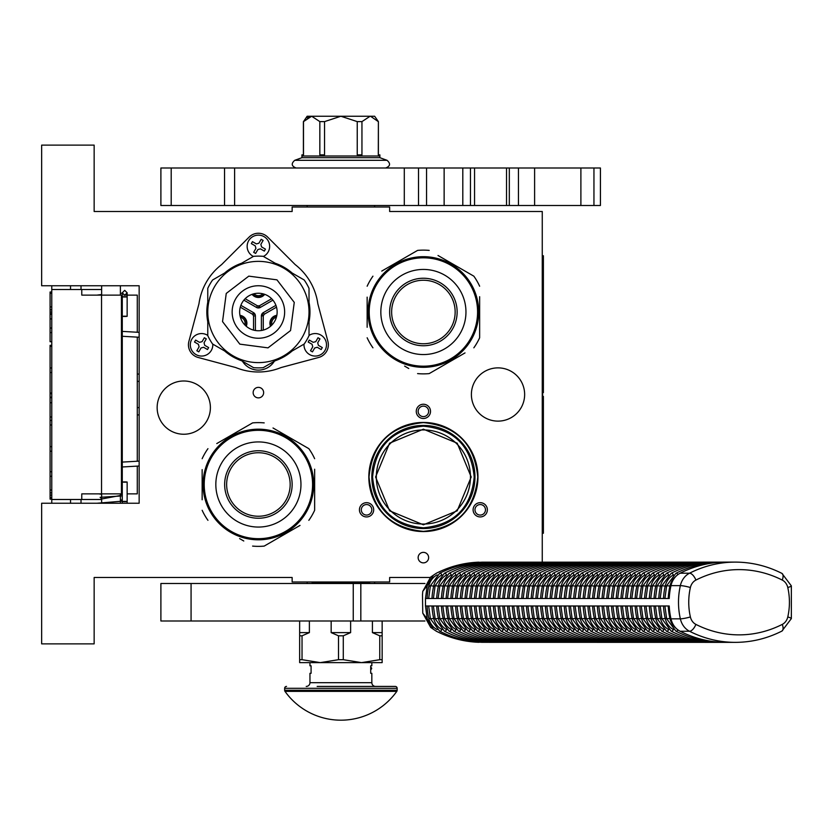 <?xml version="1.0" encoding="UTF-8"?>
<svg xmlns="http://www.w3.org/2000/svg" width="833" height="833" viewBox="0 0 833 833"><rect width="100%" height="100%" fill="white"/><g stroke="black" fill="none" stroke-linecap="round" stroke-linejoin="round"><path stroke-width="1.25" d="M258.397 387.366A5.248 5.248 0 0 0 253.149 392.624A5.248 5.248 0 0 0 258.397 397.872A5.248 5.248 0 0 0 263.644 392.624A5.248 5.248 0 0 0 258.397 387.366M423.393 552.362A5.248 5.248 0 0 0 418.145 557.621A5.248 5.248 0 0 0 423.393 562.869A5.248 5.248 0 0 0 428.641 557.621A5.248 5.248 0 0 0 423.393 552.362M370.123 515.981A7.122 7.122 0 0 0 372.736 506.245A7.122 7.122 0 0 0 363.001 503.632A7.122 7.122 0 0 0 360.387 513.367A7.122 7.122 0 0 0 370.123 515.981M483.786 503.632A7.122 7.122 0 0 0 474.06 506.245A7.122 7.122 0 0 0 476.663 515.981A7.122 7.122 0 0 0 486.399 513.367A7.122 7.122 0 0 0 483.786 503.632M416.271 411.367A7.122 7.122 0 0 0 423.393 418.499A7.122 7.122 0 0 0 430.515 411.367A7.122 7.122 0 0 0 423.393 404.244A7.122 7.122 0 0 0 416.271 411.367M157.145 407.618A26.625 26.625 0 0 0 183.77 434.243A26.625 26.625 0 0 0 210.395 407.618A26.625 26.625 0 0 0 183.77 380.993A26.625 26.625 0 0 0 157.145 407.618M471.395 394.498A26.625 26.625 0 0 0 498.019 421.123A26.625 26.625 0 0 0 524.644 394.498A26.625 26.625 0 0 0 498.019 367.874A26.625 26.625 0 0 0 471.395 394.498M368.832 476.997A54.562 54.562 0 0 1 423.393 422.435A54.562 54.562 0 0 1 477.955 476.997A54.562 54.562 0 0 1 423.393 531.558A54.562 54.562 0 0 1 368.832 476.997M542.262 562.108L542.262 211.499L389.646 211.499L389.646 207.001L292.144 207.001L292.144 211.499L94.15 211.499L94.15 145.119L41.65 145.119L41.65 285.75L139.153 285.75L139.153 503.247L41.65 503.247L41.65 643.867L94.15 643.867L94.15 577.488L292.144 577.488L292.144 581.996L389.646 581.996L389.646 577.488L429.995 577.488M363.938 505.256A5.248 5.248 0 0 1 371.112 507.182A5.248 5.248 0 0 1 369.186 514.357A5.248 5.248 0 0 1 362.011 512.43A5.248 5.248 0 0 1 363.938 505.256M477.601 514.357A5.248 5.248 0 0 1 475.674 507.182A5.248 5.248 0 0 1 482.848 505.256A5.248 5.248 0 0 1 484.775 512.43A5.248 5.248 0 0 1 477.601 514.357M428.641 411.367A5.248 5.248 0 0 1 423.393 416.615A5.248 5.248 0 0 1 418.145 411.367A5.248 5.248 0 0 1 423.393 406.119A5.248 5.248 0 0 1 428.641 411.367M371.081 207.001L344.164 207.001M474.956 476.997A51.563 51.563 0 0 0 423.393 425.434A51.563 51.563 0 0 0 371.83 476.997A51.563 51.563 0 0 0 423.393 528.559A51.563 51.563 0 0 0 474.956 476.997L474.956 476.507M433.91 527.476L423.393 528.559L414.22 527.737M413.814 527.653L411.846 527.247M423.424 528.559L433.202 527.612M372.58 476.997C375.589 446.134 392.53 429.193 423.393 426.184C454.256 429.193 471.197 446.134 474.206 476.997C471.197 507.859 454.256 524.79 423.393 527.81C392.53 524.79 375.589 507.859 372.58 476.997M376.329 476.997A47.065 47.065 0 0 0 423.393 524.051A47.065 47.065 0 0 0 470.458 476.997A47.065 47.065 180 0 0 423.393 429.932A47.065 47.065 180 0 0 376.329 476.997M471.207 476.997L457.202 443.187L423.393 429.182L389.584 443.187L375.579 476.997L389.584 510.806L423.393 524.8L457.202 510.806L471.207 476.997M412.876 426.517L423.393 425.434M423.393 531.371C390.365 528.143 372.247 510.015 369.019 476.997C372.247 443.968 390.365 425.84 423.393 422.623C456.422 425.84 474.539 443.968 477.767 476.997C474.539 510.015 456.422 528.143 423.393 531.371M101.647 503.247L101.647 493.865M101.647 295.121L101.647 285.75M120.4 503.247L120.4 493.865M120.4 295.121L120.4 285.75M139.153 414.647A7.497 7.497 0 0 1 137.278 415.084M139.153 374.34A7.497 7.497 0 0 0 137.278 373.913M137.278 466.116L137.278 493.865L127.147 493.865M122.274 493.865L81.769 493.865L81.769 499.498L51.771 499.498L51.771 503.247L51.771 499.123L50.084 499.123L50.084 345.331L51.771 345.331L51.771 341.717L50.084 341.717L50.084 292.008L51.771 292.008L51.771 285.75L51.771 499.498M137.278 461.232L137.278 337.136M137.278 332.252L137.278 295.121L123.992 295.121M81.02 289.499L81.02 285.75M81.02 503.247L81.02 499.498M101.647 289.499L51.771 289.499M101.647 499.498L81.769 499.498M81.769 289.499L81.769 295.121L101.532 295.121L101.532 493.865M121.441 493.865L121.441 295.121L101.532 295.121M51.771 314.343L50.084 314.343M51.771 293.247L50.084 293.247M51.771 306.929L50.084 306.929M51.771 309.782L50.084 309.782M51.771 312.063L50.084 312.063M51.771 313.781L50.084 313.781M51.771 332.596L50.084 332.596M51.771 318.914L50.084 318.914M51.771 328.035L50.084 328.035M51.771 367.957L50.084 367.957M51.771 346.289L50.084 346.289M51.771 372.518L50.084 372.518M51.771 393.051L50.084 393.051M51.771 397.612L50.084 397.612M51.771 402.745L50.084 402.745M51.771 417L50.084 417M51.771 420.426L50.084 420.426M51.771 446.655L50.084 446.655M51.771 424.986L50.084 424.986M51.771 451.226L50.084 451.226M51.771 471.749L50.084 471.749M51.771 490.002L50.084 490.002M51.771 492.855L50.084 492.855M51.771 495.135L50.084 495.135M51.771 497.416L50.084 497.416M51.771 498.561L50.084 498.561M51.771 476.309L50.084 476.309M50.084 397.226L51.771 397.226M124.711 316.186C127.855 316.28 127.855 316.373 124.711 316.467C121.566 316.373 121.566 316.28 124.711 316.186C127.855 316.28 127.855 316.373 124.711 316.467C121.566 316.373 121.566 316.28 124.711 316.186M122.274 293.164L120.4 293.331M101.647 294.507L96.94 295.121M124.711 482.182C127.855 482.088 127.855 481.995 124.711 481.901C121.566 481.995 121.566 482.088 124.711 482.182C127.855 482.088 127.855 481.995 124.711 481.901C121.566 481.995 121.566 482.088 124.711 482.182M122.274 500.341L120.4 500.175M101.647 498.988L120.4 495.5M101.647 494.292L98.669 493.865M96.94 503.247L122.274 501.174M122.274 500.039L120.4 499.883M101.647 498.728L100.116 497.322L122.274 495.906M122.274 494.604L120.4 494.458M276.4 317.238A6.185 6.185 0 0 0 271.933 324.964M276.754 315.832A7.497 7.497 0 0 0 270.892 325.974M244.85 324.964A6.185 6.185 0 0 0 240.393 317.238M245.902 325.974A7.497 7.497 0 0 0 240.039 315.832M253.94 293.789A6.185 6.185 0 0 0 262.853 293.789M252.545 294.184A7.497 7.497 0 0 0 264.248 294.184M195.005 356.17A13.12 13.12 0 0 0 198.171 357.482L235.739 367.551A59.997 59.997 0 0 0 281.054 367.551L318.623 357.482A13.12 13.12 0 0 0 327.91 341.415L317.842 303.837A59.997 59.997 0 0 0 295.184 264.602L267.674 237.093A13.12 13.12 0 0 0 249.119 237.093L221.609 264.602A59.997 59.997 0 0 0 198.952 303.837L188.883 341.415A13.12 13.12 0 0 0 195.005 356.17M241.56 360.731A51.563 51.563 0 0 1 224.608 350.943M207.771 321.788A51.563 51.563 0 0 1 207.771 302.212M224.608 273.047A51.563 51.563 0 0 1 241.56 263.259M275.234 263.259A51.563 51.563 0 0 1 292.185 273.047M246.276 326.297A7.966 7.966 0 0 0 239.946 315.343M240.872 305.336L253.524 312.646A3.748 3.748 0 0 1 255.398 315.894L255.398 330.503M252.076 294.341A7.966 7.966 0 0 0 264.717 294.341M271.641 298.724L259.334 305.826L257.459 305.826L256.522 307.45L243.871 300.14M272.922 300.14L260.271 307.45A3.748 3.748 0 0 1 256.522 307.45M261.395 330.503L261.395 315.894A3.748 3.748 0 0 1 263.27 312.646L275.921 305.336M276.848 315.343A7.966 7.966 0 0 0 270.517 326.297M242.465 361.251A18.753 18.753 0 0 0 274.328 361.251M309.022 302.212A51.563 51.563 0 0 1 309.022 321.788M292.185 350.943A51.563 51.563 0 0 1 275.234 360.731M207.771 288.353A55.873 55.873 0 0 1 212.602 279.982L253.565 256.335A55.873 55.873 0 0 1 263.228 256.335L304.191 279.982A55.873 55.873 0 0 1 309.022 288.353L309.022 335.647A55.873 55.873 0 0 1 304.191 344.019L263.228 367.665A55.873 55.873 0 0 1 253.565 367.665L212.602 344.019A55.873 55.873 0 0 1 207.771 335.647L207.771 288.353M274.63 321.371A18.753 18.753 0 0 1 249.025 328.233A18.753 18.753 0 0 1 242.164 302.618A18.753 18.753 0 0 1 267.768 295.757A18.753 18.753 0 0 1 274.63 321.371M281.127 325.12A26.25 26.25 0 0 1 245.277 334.731A26.25 26.25 0 0 1 235.666 298.87A26.25 26.25 0 0 1 271.516 289.259A26.25 26.25 0 0 1 281.127 325.12M302.233 337.313A50.626 50.626 0 0 0 283.709 268.153A50.626 50.626 0 0 0 214.55 286.687A50.626 50.626 0 0 0 233.084 355.837A50.626 50.626 0 0 0 302.233 337.313M283.709 355.837A50.626 50.626 0 0 1 207.771 312M309.022 312A50.626 50.626 0 0 0 214.55 286.687M211.311 350.433A11.246 11.246 0 0 0 212.79 344.123A11.246 11.246 0 0 1 195.942 354.556A11.246 11.246 0 0 1 191.819 339.187A11.246 11.246 0 0 1 207.771 335.428A11.246 11.246 0 0 0 191.819 339.187A11.246 11.246 0 0 0 195.942 354.556A11.246 11.246 0 0 0 211.311 350.433M195.068 341.061L195.63 340.083L199.524 342.332L202.086 341.645L204.345 337.75L206.292 338.875L204.043 342.769L204.72 345.331L208.625 347.58L207.5 349.537L203.596 347.278L201.034 347.965L198.785 351.87L196.838 350.745L199.087 346.84L198.4 344.279L194.506 342.03L195.068 341.061M195.63 340.083L194.506 342.03M207.5 349.537L208.625 347.58M268.143 251.993A11.246 11.246 0 0 0 264.019 236.634A11.246 11.246 0 0 0 248.651 240.747A11.246 11.246 0 0 1 264.019 236.634A11.246 11.246 0 0 1 263.415 256.439A11.246 11.246 0 0 0 268.143 251.993M253.378 256.439A11.246 11.246 0 0 1 248.651 240.747A11.246 11.246 0 0 0 253.378 256.439M251.899 242.622L252.461 241.653L256.356 243.902L258.917 243.215L261.177 239.31L263.124 240.435L260.875 244.34L261.562 246.901L265.456 249.15L264.332 251.097L260.427 248.848L257.876 249.536L255.616 253.43L253.669 252.305L255.918 248.411L255.231 245.85L251.337 243.6L251.899 242.622M252.461 241.653L251.337 243.6M264.332 251.097L265.456 249.15M324.974 350.433A11.246 11.246 0 0 0 309.022 335.428A11.246 11.246 0 0 1 324.974 350.433A11.246 11.246 0 0 1 304.003 344.123A11.246 11.246 0 0 0 324.974 350.433M308.731 341.061L309.293 340.083L313.198 342.332L315.759 341.645L318.008 337.75L319.955 338.875L317.706 342.769L318.393 345.331L322.288 347.58L321.163 349.537L317.269 347.278L314.707 347.965L312.448 351.87L310.501 350.745L312.75 346.84L312.073 344.279L308.168 342.03L308.731 341.061M309.293 340.083L308.168 342.03M321.163 349.537L322.288 347.58M312.583 484.494A54.187 54.187 0 0 0 258.397 430.307A54.187 54.187 0 0 0 204.21 484.494A54.187 54.187 0 0 0 258.397 538.68A54.187 54.187 0 0 0 312.583 484.494M313.708 484.494A55.311 55.311 0 0 0 258.397 429.182A55.311 55.311 0 0 0 203.085 484.494A55.311 55.311 0 0 0 258.397 539.805A55.311 55.311 0 0 0 313.708 484.494M202.148 469.635L202.148 499.769M202.148 495.427L202.148 489.71M239.623 538.607L243.777 541.002M295.871 527.81L264.196 546.094A61.871 61.871 0 0 1 252.597 546.094M264.196 546.094L300.026 525.415M314.645 499.352L314.645 510.275A61.871 61.871 0 0 1 308.845 520.323M314.645 510.275L314.645 469.218M314.645 473.56L314.645 479.277M314.645 458.712A61.871 61.871 0 0 0 308.845 448.664L273.016 427.985M277.17 430.38L308.845 448.664M264.196 422.893A61.871 61.871 0 0 0 252.597 422.893L216.767 443.572M220.922 441.178L252.597 422.893M207.948 448.664A61.871 61.871 0 0 0 202.148 458.712M207.948 520.323A61.871 61.871 0 0 1 202.148 510.275M310.938 467.219L310.584 466.168M311.74 469.854L311.136 467.823M310.907 467.115L310.459 465.803M313.104 476.309L312.844 474.758A55.311 55.311 0 0 0 312.583 473.383L312.281 471.988A55.311 55.311 0 0 0 310.563 466.095M312.864 474.872L312.739 474.164M312.365 472.394A55.311 55.311 0 0 1 312.583 473.383L312.281 471.988M306.003 456.338L305.888 456.14A55.311 55.311 0 0 1 306.003 456.338L306.294 456.838L306.003 456.338M310.157 464.981L309.938 464.429M309.553 463.471A55.311 55.311 0 0 0 308.085 460.201M302.264 450.809A55.311 55.311 0 0 0 301.4 449.705M293.518 441.761L292.799 441.188L293.518 441.761M290.353 439.345L291.998 440.563L290.353 439.345L289.926 439.959M306.294 456.838L306.7 457.536A55.311 55.311 0 0 0 306.586 457.338L306.294 456.838M297.225 445.103A55.311 55.311 0 0 0 296.558 444.447L296.381 444.291M312.854 474.82L313.041 475.966M258.397 516.252A31.758 31.758 0 0 0 290.155 484.494A31.758 31.758 0 0 0 258.397 452.736A31.758 31.758 0 0 0 226.638 484.494A31.758 31.758 0 0 0 258.397 516.252M258.397 518.241A33.747 33.747 0 0 1 224.65 484.494A33.747 33.747 0 0 1 258.397 450.747A33.747 33.747 0 0 1 292.144 484.494A33.747 33.747 0 0 1 258.397 518.241M258.397 527.06A42.566 42.566 0 0 0 300.963 484.494A42.566 42.566 0 0 0 258.397 441.927A42.566 42.566 0 0 0 215.83 484.494A42.566 42.566 0 0 0 258.397 527.06M477.58 312A54.187 54.187 0 0 0 423.393 257.813A54.187 54.187 0 0 0 369.206 312A54.187 54.187 0 0 0 423.393 366.187A54.187 54.187 0 0 0 477.58 312M478.704 312A55.311 55.311 0 0 0 423.393 256.689A55.311 55.311 0 0 0 368.082 312A55.311 55.311 0 0 0 423.393 367.311A55.311 55.311 0 0 0 478.704 312M367.145 297.142L367.145 327.275M367.145 322.923L367.145 317.206M404.619 366.104L408.774 368.509M460.868 355.316L429.193 373.601A61.871 61.871 0 0 1 417.593 373.601M429.193 373.601L465.022 352.911M479.641 326.848L479.641 337.771A61.871 61.871 0 0 1 473.842 347.819M479.641 337.771L479.641 296.715M479.641 301.067L479.641 306.783M479.641 286.219A61.871 61.871 0 0 0 473.842 276.171L438.012 255.492M442.177 257.886L473.842 276.171M429.193 250.4A61.871 61.871 0 0 0 417.593 250.4L381.764 271.079M385.918 268.674L417.593 250.4M372.945 276.171A61.871 61.871 0 0 0 367.145 286.219M372.945 347.819A61.871 61.871 0 0 1 367.145 337.771M475.945 294.726L475.581 293.674M476.341 295.996L476.132 295.33M475.903 294.611L475.456 293.31M476.736 297.36L476.351 296.027M477.85 302.327L478.048 303.462A55.311 55.311 0 0 0 478.017 303.306M478.1 303.816L477.84 302.264A55.311 55.311 0 0 0 477.58 300.89L477.278 299.495A55.311 55.311 0 0 0 475.56 293.601M477.861 302.369L477.736 301.661M477.59 300.932L477.278 299.495M477.58 300.89A55.311 55.311 0 0 0 477.361 299.901M470.176 282.491L470.489 282.991L470.176 282.491A55.311 55.311 0 0 0 461.555 271.954L461.378 271.787M470.999 283.834L470.884 283.647A55.311 55.311 0 0 1 470.999 283.834L471.291 284.345L470.999 283.834M475.154 292.487L474.935 291.935M474.55 290.967A55.311 55.311 0 0 0 473.082 287.697M467.261 278.316A55.311 55.311 0 0 0 466.397 277.212M458.514 269.267L457.796 268.684L458.514 269.267M455.349 266.852L457.005 268.059L455.349 266.852L454.922 267.466M471.291 284.345L471.697 285.042A55.311 55.311 0 0 0 471.582 284.844L471.291 284.345M423.393 343.758A31.758 31.758 0 0 0 455.151 312A31.758 31.758 0 0 0 423.393 280.242A31.758 31.758 0 0 0 391.635 312A31.758 31.758 0 0 0 423.393 343.758M423.393 345.747A33.747 33.747 0 0 1 389.646 312A33.747 33.747 0 0 1 423.393 278.243A33.747 33.747 0 0 1 457.14 312A33.747 33.747 0 0 1 423.393 345.747M423.393 354.556A42.566 42.566 0 0 0 465.959 312A42.566 42.566 0 0 0 423.393 269.434A42.566 42.566 0 0 0 380.837 312A42.566 42.566 0 0 0 423.393 354.556M191.069 620.991L191.069 583.496L160.894 583.496L160.894 620.991L424.955 620.991M360.824 620.991L360.824 583.496L424.955 583.496M360.824 583.496L191.069 583.496M307.148 205.501L307.148 207.001M374.642 205.501L374.642 207.001M374.642 581.996L374.642 583.496M307.148 581.996L307.148 583.496M719.264 642.139L722.711 642.305A131.562 113.934 90 0 1 680.155 631.258L689.526 631.258A131.562 113.934 90 0 0 735.331 642.358L482.224 642.305M478.965 562.348L478.965 562.171C464.168 562.681 449.987 566.367 436.409 573.208L433.41 575.197L427.235 585.63L422.768 591.357L422.487 594.741L422.758 613.119L430.713 627.447L433.42 629.279L427.225 618.836L422.758 613.119M483.078 562.39L735.331 562.108A131.562 113.934 90 0 0 689.537 573.208A18.753 16.233 90 0 0 680.353 585.63A65.62 56.831 90 0 0 680.353 618.836A18.753 16.233 90 0 0 689.526 631.258A7.497 3.436 116.9 0 0 695.888 624.396A124.065 107.436 90 0 0 782.281 624.396A7.497 3.436 63.1 0 1 781.916 631.081L791.35 618.596L791.35 585.87L781.916 573.385C767.099 565.919 751.564 562.16 735.331 562.108M433.42 629.279L436.409 631.258C449.976 638.109 464.168 641.785 478.965 642.305L478.965 642.139M433.41 575.197L430.703 577.04L422.768 591.357M427.235 585.63L425.476 598.49L669.222 598.49A65.62 56.831 90 0 1 670.981 585.63A18.753 16.233 -90 0 1 680.155 573.208L689.537 573.208A7.497 3.436 -116.9 0 1 695.899 580.08A11.246 9.746 90 0 0 690.39 587.525A58.123 50.334 90 0 0 690.38 616.941A11.246 9.746 90 0 0 695.888 624.396M427.1 598.49A63.745 55.207 -90 0 1 428.808 586.109A16.879 14.609 -90 0 1 437.065 574.926A129.688 112.309 -90 0 1 437.127 574.895M441.896 574.853A2.78 1.27 -116.9 0 0 439.689 573.271C453.329 566.388 467.605 562.692 482.505 562.171L722.711 562.16A131.562 113.934 90 0 0 680.155 573.208M720.545 562.16L722.711 562.16M714.599 642.097L718.462 642.305M709.872 642.097L713.735 642.305M705.145 642.097L709.018 642.305M700.418 642.097L704.291 642.305M695.69 642.097L699.564 642.305M690.974 642.097L694.837 642.305M686.246 642.097L690.109 642.305M681.519 642.097L685.392 642.305M676.792 642.097L680.665 642.305M672.075 642.097L675.938 642.305M667.348 642.097L671.211 642.305M662.62 642.097L666.494 642.305M657.893 642.097L661.766 642.305M653.166 642.097L657.039 642.305M648.449 642.097L652.312 642.305M643.722 642.097L647.585 642.305M638.994 642.097L642.868 642.305M634.267 642.097L638.14 642.305M629.55 642.097L633.413 642.305M624.823 642.097L628.686 642.305M620.096 642.097L623.969 642.305M615.368 642.097L619.242 642.305M610.641 642.097L614.515 642.305M605.924 642.097L609.787 642.305M601.197 642.097L605.06 642.305M596.47 642.097L600.343 642.305M591.742 642.097L595.616 642.305M587.026 642.097L590.889 642.305M582.298 642.097L586.161 642.305M577.571 642.097L581.444 642.305M572.844 642.097L576.717 642.305M568.127 642.097L571.99 642.305M563.4 642.097L567.263 642.305M558.672 642.097L562.546 642.305M553.945 642.097L557.818 642.305M549.218 642.097L553.091 642.305M544.501 642.097L548.364 642.305M539.774 642.097L543.637 642.305M535.046 642.097L538.92 642.305M530.319 642.097L534.192 642.305M525.602 642.097L529.465 642.305M520.875 642.097L524.738 642.305M516.148 642.097L520.021 642.305M511.42 642.097L515.294 642.305M506.693 642.097L510.567 642.305M501.976 642.097L505.839 642.305M497.249 642.097L501.112 642.305M492.522 642.097L496.395 642.305M487.794 642.097L491.668 642.305M483.078 642.097L486.941 642.305M437.127 629.581A129.688 112.309 -90 0 1 437.065 629.561A16.879 14.609 -90 0 1 428.808 618.378A63.745 55.207 -90 0 1 427.1 605.987M425.476 598.49L425.476 605.987L427.225 618.836M429.037 598.49L431.973 598.49A63.745 55.207 90 0 1 433.681 586.109L430.411 585.724L428.662 598.49M487.794 562.39L487.232 562.171C472.332 562.692 458.056 566.388 444.416 573.271L435.138 585.724L433.389 598.49M492.522 562.39L491.959 562.171C477.049 562.692 462.784 566.388 449.133 573.271L439.866 585.724L438.116 598.49M497.249 562.39L496.676 562.171C481.776 562.692 467.5 566.388 453.86 573.271L444.583 585.724L442.844 598.49M501.976 562.39L501.404 562.171C486.503 562.692 472.228 566.388 458.587 573.271L449.31 585.724L447.56 598.49M506.693 562.39L506.131 562.171C491.231 562.692 476.955 566.388 463.315 573.271L454.037 585.724L452.288 598.49M511.42 562.39L510.858 562.171C495.947 562.692 481.682 566.388 468.042 573.271L458.764 585.724L457.015 598.49M516.148 562.39L515.575 562.171C500.675 562.692 486.399 566.388 472.759 573.271L463.492 585.724L461.742 598.49M520.875 562.39L520.302 562.171C505.402 562.692 491.126 566.388 477.486 573.271L468.208 585.724L466.47 598.49M525.602 562.39L525.029 562.171C510.129 562.692 495.854 566.388 482.213 573.271L472.936 585.724L471.186 598.49M530.319 562.39L529.757 562.171C514.856 562.692 500.581 566.388 486.941 573.271L477.663 585.724L475.914 598.49M535.046 562.39L534.484 562.171C519.573 562.692 505.308 566.388 491.657 573.271L482.39 585.724L480.641 598.49M539.774 562.39L539.201 562.171C524.301 562.692 510.025 566.388 496.385 573.271L487.107 585.724L485.368 598.49M544.501 562.39L543.928 562.171C529.028 562.692 514.752 566.388 501.112 573.271L491.834 585.724L490.085 598.49M549.218 562.39L548.655 562.171C533.755 562.692 519.48 566.388 505.839 573.271L496.562 585.724L494.812 598.49M553.945 562.39L553.383 562.171C538.472 562.692 524.207 566.388 510.556 573.271L501.289 585.724L499.54 598.49M558.672 562.39L558.1 562.171C543.199 562.692 528.924 566.388 515.283 573.271L506.016 585.724L504.267 598.49M563.4 562.39L562.827 562.171C547.927 562.692 533.651 566.388 520.011 573.271L510.733 585.724L508.984 598.49M568.127 562.39L567.554 562.171C552.654 562.692 538.378 566.388 524.738 573.271L515.46 585.724L513.711 598.49M572.844 562.39L572.281 562.171C557.371 562.692 543.106 566.388 529.465 573.271L520.188 585.724L518.438 598.49M577.571 562.39L577.009 562.171C562.098 562.692 547.833 566.388 534.182 573.271L524.915 585.724L523.166 598.49M582.298 562.39L581.726 562.171C566.825 562.692 552.55 566.388 538.909 573.271L529.632 585.724L527.893 598.49M587.026 562.39L586.453 562.171C571.553 562.692 557.277 566.388 543.637 573.271L534.359 585.724L532.61 598.49M591.742 562.39L591.18 562.171C576.28 562.692 562.004 566.388 548.364 573.271L539.086 585.724L537.337 598.49M596.47 562.39L595.907 562.171C580.997 562.692 566.732 566.388 553.081 573.271L543.814 585.724L542.064 598.49M601.197 562.39L600.624 562.171C585.724 562.692 571.448 566.388 557.808 573.271L548.541 585.724L546.792 598.49M605.924 562.39L605.352 562.171C590.451 562.692 576.176 566.388 562.535 573.271L553.258 585.724L551.508 598.49M610.651 562.39L610.079 562.171C595.178 562.692 580.903 566.388 567.263 573.271L557.985 585.724L556.236 598.49M615.368 562.39L614.806 562.171C599.895 562.692 585.63 566.388 571.99 573.271L562.712 585.724L560.963 598.49M620.096 562.39L619.523 562.171C604.623 562.692 590.347 566.388 576.707 573.271L567.44 585.724L565.69 598.49M624.823 562.39L624.25 562.171C609.35 562.692 595.074 566.388 581.434 573.271L572.156 585.724L570.418 598.49M629.55 562.39L628.977 562.171C614.077 562.692 599.802 566.388 586.161 573.271L576.884 585.724L575.134 598.49M634.267 562.39L633.705 562.171C618.804 562.692 604.529 566.388 590.889 573.271L581.611 585.724L579.862 598.49M638.994 562.39L638.432 562.171C623.521 562.692 609.256 566.388 595.605 573.271L586.338 585.724L584.589 598.49M643.722 562.39L643.149 562.171C628.249 562.692 613.973 566.388 600.333 573.271L591.055 585.724L589.316 598.49M648.449 562.39L647.876 562.171C632.976 562.692 618.7 566.388 605.06 573.271L595.782 585.724L594.033 598.49M653.166 562.39L652.603 562.171C637.703 562.692 623.428 566.388 609.787 573.271L600.51 585.724L598.76 598.49M657.893 562.39L657.331 562.171C642.42 562.692 628.155 566.388 614.515 573.271L605.237 585.724L603.488 598.49M662.62 562.39L662.048 562.171C647.147 562.692 632.872 566.388 619.231 573.271L609.964 585.724L608.215 598.49M667.348 562.39L666.775 562.171C651.875 562.692 637.599 566.388 623.959 573.271L614.681 585.724L612.942 598.49M672.075 562.39L671.502 562.171C656.602 562.692 642.326 566.388 628.686 573.271L619.408 585.724L617.659 598.49M676.792 562.39L676.229 562.171C661.329 562.692 647.054 566.388 633.413 573.271L624.136 585.724L622.386 598.49M681.519 562.39L680.957 562.171C666.046 562.692 651.781 566.388 638.13 573.271L628.863 585.724L627.114 598.49M686.246 562.39L685.674 562.171C670.773 562.692 656.498 566.388 642.857 573.271L633.58 585.724L631.841 598.49M690.974 562.39L690.401 562.171C675.501 562.692 661.225 566.388 647.585 573.271L638.307 585.724L636.558 598.49M695.69 562.39L695.128 562.171C680.228 562.692 665.952 566.388 652.312 573.271L643.034 585.724L641.285 598.49M700.418 562.39L699.855 562.171C684.945 562.692 670.68 566.388 657.029 573.271L647.762 585.724L646.012 598.49M705.145 562.39L704.572 562.171C689.672 562.692 675.396 566.388 661.756 573.271L652.489 585.724L650.74 598.49M709.872 562.39L709.3 562.171C694.399 562.692 680.124 566.388 666.483 573.271L657.206 585.724L655.456 598.49M714.599 562.39L714.027 562.171C699.126 562.692 684.851 566.388 671.211 573.271L661.933 585.724L660.184 598.49M719.254 562.337L718.754 562.171C703.843 562.692 689.578 566.388 675.938 573.271L666.66 585.724L664.911 598.49M680.155 631.258A18.753 16.233 -90 0 1 670.971 618.836L680.353 618.836A7.497 0.948 167.2 0 0 690.38 616.941M425.476 605.987L669.222 605.987A65.62 56.831 90 0 0 670.971 618.836M429.037 605.987L431.973 605.987A63.745 55.207 90 0 0 433.681 618.378A16.879 14.609 90 0 0 441.552 629.352M441.552 575.134A16.879 14.609 90 0 0 433.681 586.109L435.055 586.109M675.834 576.436A16.879 14.609 90 0 0 669.919 586.109A63.745 55.207 90 0 0 668.222 598.49L669.222 598.49M665.286 598.49L668.222 598.49M669.222 605.987L665.286 605.987M668.222 605.987A63.745 55.207 90 0 0 669.919 618.378A16.879 14.609 90 0 0 675.865 628.082M655.831 598.49L658.768 598.49A63.745 55.207 90 0 1 660.475 586.109L657.206 585.724M660.559 598.49L663.495 598.49A63.745 55.207 90 0 1 665.203 586.109L661.933 585.724M651.104 598.49L654.051 598.49A63.745 55.207 90 0 1 655.748 586.109L652.489 585.724M646.387 598.49L649.324 598.49A63.745 55.207 90 0 1 651.021 586.109L647.762 585.724M641.66 598.49L644.596 598.49A63.745 55.207 90 0 1 646.304 586.109L643.034 585.724M636.933 598.49L639.869 598.49A63.745 55.207 90 0 1 641.577 586.109L638.307 585.724M632.205 598.49L635.152 598.49A63.745 55.207 90 0 1 636.849 586.109L633.58 585.724M627.478 598.49L630.425 598.49A63.745 55.207 90 0 1 632.122 586.109L628.863 585.724M622.761 598.49L625.698 598.49A63.745 55.207 90 0 1 627.395 586.109L624.136 585.724M618.034 598.49L620.97 598.49A63.745 55.207 90 0 1 622.678 586.109L619.408 585.724M613.307 598.49L616.243 598.49A63.745 55.207 90 0 1 617.951 586.109L614.681 585.724M608.579 598.49L611.526 598.49A63.745 55.207 90 0 1 613.223 586.109L609.964 585.724M603.863 598.49L606.799 598.49A63.745 55.207 90 0 1 608.496 586.109L605.237 585.724M599.135 598.49L602.072 598.49A63.745 55.207 90 0 1 603.779 586.109L600.51 585.724M594.408 598.49L597.344 598.49A63.745 55.207 90 0 1 599.052 586.109L595.782 585.724M589.681 598.49L592.627 598.49A63.745 55.207 90 0 1 594.325 586.109L591.055 585.724M584.964 598.49L587.9 598.49A63.745 55.207 90 0 1 589.597 586.109L586.338 585.724M580.237 598.49L583.173 598.49A63.745 55.207 90 0 1 584.87 586.109L581.611 585.724M575.509 598.49L578.446 598.49A63.745 55.207 90 0 1 580.153 586.109L576.884 585.724M570.782 598.49L573.718 598.49A63.745 55.207 90 0 1 575.426 586.109L572.156 585.724M566.055 598.49L569.001 598.49A63.745 55.207 90 0 1 570.699 586.109L567.44 585.724M561.338 598.49L564.274 598.49A63.745 55.207 90 0 1 565.971 586.109L562.712 585.724M556.611 598.49L559.547 598.49A63.745 55.207 90 0 1 561.255 586.109L557.985 585.724M551.883 598.49L554.82 598.49A63.745 55.207 90 0 1 556.527 586.109L553.258 585.724M547.156 598.49L550.103 598.49A63.745 55.207 90 0 1 551.8 586.109L548.541 585.724M542.439 598.49L545.376 598.49A63.745 55.207 90 0 1 547.073 586.109L543.814 585.724M537.712 598.49L540.648 598.49A63.745 55.207 90 0 1 542.345 586.109L539.086 585.724M532.985 598.49L535.921 598.49A63.745 55.207 90 0 1 537.629 586.109L534.359 585.724M528.257 598.49L531.194 598.49A63.745 55.207 90 0 1 532.901 586.109L529.632 585.724M523.53 598.49L526.477 598.49A63.745 55.207 90 0 1 528.174 586.109L524.915 585.724M518.813 598.49L521.75 598.49A63.745 55.207 90 0 1 523.447 586.109L520.188 585.724M514.086 598.49L517.022 598.49A63.745 55.207 90 0 1 518.73 586.109L515.46 585.724M509.359 598.49L512.295 598.49A63.745 55.207 90 0 1 514.003 586.109L510.733 585.724M504.631 598.49L507.578 598.49A63.745 55.207 90 0 1 509.275 586.109L506.016 585.724M499.915 598.49L502.851 598.49A63.745 55.207 90 0 1 504.548 586.109L501.289 585.724M495.187 598.49L498.124 598.49A63.745 55.207 90 0 1 499.831 586.109L496.562 585.724M490.46 598.49L493.396 598.49A63.745 55.207 90 0 1 495.104 586.109L491.834 585.724M485.733 598.49L488.679 598.49A63.745 55.207 90 0 1 490.377 586.109L487.107 585.724M481.005 598.49L483.952 598.49A63.745 55.207 90 0 1 485.649 586.109L482.39 585.724M476.289 598.49L479.225 598.49A63.745 55.207 90 0 1 480.922 586.109L477.663 585.724M471.561 598.49L474.498 598.49A63.745 55.207 90 0 1 476.205 586.109L472.936 585.724M466.834 598.49L469.77 598.49A63.745 55.207 90 0 1 471.478 586.109L468.208 585.724M462.107 598.49L465.053 598.49A63.745 55.207 90 0 1 466.751 586.109L463.492 585.724M457.39 598.49L460.326 598.49A63.745 55.207 90 0 1 462.023 586.109L458.764 585.724M452.663 598.49L455.599 598.49A63.745 55.207 90 0 1 457.307 586.109L454.037 585.724M447.935 598.49L450.872 598.49A63.745 55.207 90 0 1 452.579 586.109L449.31 585.724M443.208 598.49L446.155 598.49A63.745 55.207 90 0 1 447.852 586.109L444.583 585.724M438.491 598.49L441.428 598.49A63.745 55.207 90 0 1 443.125 586.109L439.866 585.724M433.764 598.49L436.7 598.49A63.745 55.207 90 0 1 438.397 586.109L435.138 585.724M433.764 605.987L434.076 605.987A63.745 55.207 90 0 0 434.076 605.997L436.7 605.987A63.745 55.207 90 0 0 438.397 618.378A16.879 14.609 90 0 0 446.28 629.352M438.491 605.987L438.804 605.987A63.745 55.207 90 0 0 438.804 605.997L441.428 605.987A63.745 55.207 90 0 0 443.125 618.378A16.879 14.609 90 0 0 450.997 629.352M443.208 605.987L443.52 605.987A63.745 55.207 90 0 0 443.52 605.997L446.155 605.987A63.745 55.207 90 0 0 447.852 618.378A16.879 14.609 90 0 0 455.724 629.352M447.935 605.987L448.248 605.987A63.745 55.207 90 0 0 448.248 605.997L450.872 605.987A63.745 55.207 90 0 0 452.579 618.378A16.879 14.609 90 0 0 460.451 629.352M452.663 605.987L452.975 605.987A63.745 55.207 90 0 0 452.975 605.997L455.599 605.987A63.745 55.207 90 0 0 457.307 618.378A16.879 14.609 90 0 0 465.178 629.352M457.39 605.987L457.702 605.987A63.745 55.207 90 0 0 457.702 605.997L460.326 605.987A63.745 55.207 90 0 0 462.023 618.378A16.879 14.609 90 0 0 469.895 629.352M462.107 605.987L462.43 605.987A63.745 55.207 90 0 0 462.43 605.997L465.053 605.987A63.745 55.207 90 0 0 466.751 618.378A16.879 14.609 90 0 0 474.623 629.352M466.834 605.987L467.146 605.987A63.745 55.207 90 0 0 467.146 605.997L469.77 605.987A63.745 55.207 90 0 0 471.478 618.378A16.879 14.609 90 0 0 479.35 629.352M471.561 605.987L471.874 605.987A63.745 55.207 90 0 0 471.874 605.997L474.498 605.987A63.745 55.207 90 0 0 476.205 618.378A16.879 14.609 90 0 0 484.077 629.352M476.289 605.987L476.601 605.987A63.745 55.207 90 0 0 476.601 605.997L479.225 605.987A63.745 55.207 90 0 0 480.922 618.378A16.879 14.609 90 0 0 488.804 629.352M481.016 605.987L481.328 605.987A63.745 55.207 90 0 0 481.328 605.997L483.952 605.987A63.745 55.207 90 0 0 485.649 618.378A16.879 14.609 90 0 0 493.521 629.352M485.733 605.987L486.045 605.987A63.745 55.207 90 0 0 486.045 605.997L488.679 605.987A63.745 55.207 90 0 0 490.377 618.378A16.879 14.609 90 0 0 498.249 629.352M490.46 605.987L490.772 605.987A63.745 55.207 90 0 0 490.772 605.997L493.396 605.987A63.745 55.207 90 0 0 495.104 618.378A16.879 14.609 90 0 0 502.976 629.352M495.187 605.987L495.5 605.987A63.745 55.207 90 0 0 495.5 605.997L498.124 605.987A63.745 55.207 90 0 0 499.831 618.378A16.879 14.609 90 0 0 507.703 629.352M499.915 605.987L500.227 605.987A63.745 55.207 90 0 0 500.227 605.997L502.851 605.987A63.745 55.207 90 0 0 504.548 618.378A16.879 14.609 90 0 0 512.42 629.352M504.631 605.987L504.954 605.987A63.745 55.207 90 0 0 504.954 605.997L507.578 605.987A63.745 55.207 90 0 0 509.275 618.378A16.879 14.609 90 0 0 517.147 629.352M509.359 605.987L509.671 605.987A63.745 55.207 90 0 0 509.671 605.997L512.295 605.987A63.745 55.207 90 0 0 514.003 618.378A16.879 14.609 90 0 0 521.875 629.352M514.086 605.987L514.398 605.987A63.745 55.207 90 0 0 514.398 605.997L517.022 605.987A63.745 55.207 90 0 0 518.73 618.378A16.879 14.609 90 0 0 526.602 629.352M518.813 605.987L519.126 605.987A63.745 55.207 90 0 0 519.126 605.997L521.75 605.987A63.745 55.207 90 0 0 523.447 618.378A16.879 14.609 90 0 0 531.329 629.352M523.541 605.987L523.853 605.987A63.745 55.207 90 0 0 523.853 605.997L526.477 605.987A63.745 55.207 90 0 0 528.174 618.378A16.879 14.609 90 0 0 536.046 629.352M528.257 605.987L528.57 605.987A63.745 55.207 90 0 0 528.57 605.997L531.194 605.987A63.745 55.207 90 0 0 532.901 618.378A16.879 14.609 90 0 0 540.773 629.352M532.985 605.987L533.297 605.987A63.745 55.207 90 0 0 533.297 605.997L535.921 605.987A63.745 55.207 90 0 0 537.629 618.378A16.879 14.609 90 0 0 545.5 629.352M537.712 605.987L538.024 605.987A63.745 55.207 90 0 0 538.024 605.997L540.648 605.987A63.745 55.207 90 0 0 542.345 618.378A16.879 14.609 90 0 0 550.228 629.352M542.439 605.987L542.752 605.987A63.745 55.207 90 0 0 542.752 605.997L545.376 605.987A63.745 55.207 90 0 0 547.073 618.378A16.879 14.609 90 0 0 554.945 629.352M547.156 605.987L547.468 605.987A63.745 55.207 90 0 0 547.468 605.997L550.103 605.987A63.745 55.207 90 0 0 551.8 618.378A16.879 14.609 90 0 0 559.672 629.352M551.883 605.987L552.196 605.987A63.745 55.207 90 0 0 552.196 605.997L554.82 605.987A63.745 55.207 90 0 0 556.527 618.378A16.879 14.609 90 0 0 564.399 629.352M556.611 605.987L556.923 605.987A63.745 55.207 90 0 0 556.923 605.997L559.547 605.987A63.745 55.207 90 0 0 561.255 618.378A16.879 14.609 90 0 0 569.126 629.352M561.338 605.987L561.65 605.987A63.745 55.207 90 0 0 561.65 605.997L564.274 605.987A63.745 55.207 90 0 0 565.971 618.378A16.879 14.609 90 0 0 573.843 629.352M566.055 605.987L566.378 605.987A63.745 55.207 90 0 0 566.378 605.997L569.001 605.987A63.745 55.207 90 0 0 570.699 618.378A16.879 14.609 90 0 0 578.571 629.352M570.782 605.987L571.094 605.987A63.745 55.207 90 0 0 571.094 605.997L573.718 605.987A63.745 55.207 90 0 0 575.426 618.378A16.879 14.609 90 0 0 583.298 629.352M575.509 605.987L575.822 605.987A63.745 55.207 90 0 0 575.822 605.997L578.446 605.987A63.745 55.207 90 0 0 580.153 618.378A16.879 14.609 90 0 0 588.025 629.352M580.237 605.987L580.549 605.987A63.745 55.207 90 0 0 580.549 605.997L583.173 605.987A63.745 55.207 90 0 0 584.87 618.378A16.879 14.609 90 0 0 592.752 629.352M584.964 605.987L585.276 605.987A63.745 55.207 90 0 0 585.276 605.997L587.9 605.987A63.745 55.207 90 0 0 589.597 618.378A16.879 14.609 90 0 0 597.469 629.352M589.681 605.987L589.993 605.987A63.745 55.207 90 0 0 589.993 605.997L592.627 605.987A63.745 55.207 90 0 0 594.325 618.378A16.879 14.609 90 0 0 602.197 629.352M594.408 605.987L594.72 605.987A63.745 55.207 90 0 0 594.72 605.997L597.344 605.987A63.745 55.207 90 0 0 599.052 618.378A16.879 14.609 90 0 0 606.924 629.352M599.135 605.987L599.448 605.987A63.745 55.207 90 0 0 599.448 605.997L602.072 605.987A63.745 55.207 90 0 0 603.779 618.378A16.879 14.609 90 0 0 611.651 629.352M603.863 605.987L604.175 605.987A63.745 55.207 90 0 0 604.175 605.997L606.799 605.987A63.745 55.207 90 0 0 608.496 618.378A16.879 14.609 90 0 0 616.368 629.352M608.579 605.987L608.902 605.987A63.745 55.207 90 0 0 608.902 605.997L611.526 605.987A63.745 55.207 90 0 0 613.223 618.378A16.879 14.609 90 0 0 621.095 629.352M613.307 605.987L613.619 605.987A63.745 55.207 90 0 0 613.619 605.997L616.243 605.987A63.745 55.207 90 0 0 617.951 618.378A16.879 14.609 90 0 0 625.822 629.352M618.034 605.987L618.346 605.987A63.745 55.207 90 0 0 618.346 605.997L620.97 605.987A63.745 55.207 90 0 0 622.678 618.378A16.879 14.609 90 0 0 630.55 629.352M622.761 605.987L623.074 605.987A63.745 55.207 90 0 0 623.074 605.997L625.698 605.987A63.745 55.207 90 0 0 627.395 618.378A16.879 14.609 90 0 0 635.277 629.352M627.488 605.987L627.801 605.987A63.745 55.207 90 0 0 627.801 605.997L630.425 605.987A63.745 55.207 90 0 0 632.122 618.378A16.879 14.609 90 0 0 639.994 629.352M632.205 605.987L632.518 605.987A63.745 55.207 90 0 0 632.518 605.997L635.152 605.987A63.745 55.207 90 0 0 636.849 618.378A16.879 14.609 90 0 0 644.721 629.352M636.933 605.987L637.245 605.987A63.745 55.207 90 0 0 637.245 605.997L639.869 605.987A63.745 55.207 90 0 0 641.577 618.378A16.879 14.609 90 0 0 649.448 629.352M641.66 605.987L641.972 605.987A63.745 55.207 90 0 0 641.972 605.997L644.596 605.987A63.745 55.207 90 0 0 646.304 618.378A16.879 14.609 90 0 0 654.176 629.352M646.387 605.987L646.7 605.987A63.745 55.207 90 0 0 646.7 605.997L649.324 605.987A63.745 55.207 90 0 0 651.021 618.378A16.879 14.609 90 0 0 658.893 629.352M651.104 605.987L651.427 605.987A63.745 55.207 90 0 0 651.427 605.997L654.051 605.987A63.745 55.207 90 0 0 655.748 618.378A16.879 14.609 90 0 0 663.62 629.352M655.831 605.987L656.144 605.987A63.745 55.207 90 0 0 656.144 605.997L658.768 605.987A63.745 55.207 90 0 0 660.475 618.378A16.879 14.609 90 0 0 668.347 629.352M660.559 605.987L660.871 605.987A63.745 55.207 90 0 0 660.871 605.997L663.495 605.987A63.745 55.207 90 0 0 665.203 618.378A16.879 14.609 90 0 0 673.074 629.352M446.28 575.134A16.879 14.609 90 0 0 438.397 586.109L439.772 586.109M450.997 575.134A16.879 14.609 90 0 0 443.125 586.109L444.499 586.109M455.724 575.134A16.879 14.609 90 0 0 447.852 586.109L449.226 586.109M460.451 575.134A16.879 14.609 90 0 0 452.579 586.109L453.954 586.109M465.178 575.134A16.879 14.609 90 0 0 457.307 586.109L458.681 586.109M469.895 575.134A16.879 14.609 90 0 0 462.023 586.109L463.398 586.109M474.623 575.134A16.879 14.609 90 0 0 466.751 586.109L468.125 586.109M479.35 575.134A16.879 14.609 90 0 0 471.478 586.109L472.852 586.109M484.077 575.134A16.879 14.609 90 0 0 476.205 586.109L477.58 586.109M488.804 575.134A16.879 14.609 90 0 0 480.922 586.109L482.297 586.109M493.521 575.134A16.879 14.609 90 0 0 485.649 586.109L487.024 586.109M498.249 575.134A16.879 14.609 90 0 0 490.377 586.109L491.751 586.109M502.976 575.134A16.879 14.609 90 0 0 495.104 586.109L496.478 586.109M507.703 575.134A16.879 14.609 90 0 0 499.831 586.109L501.195 586.109M512.42 575.134A16.879 14.609 90 0 0 504.548 586.109L505.923 586.109M517.147 575.134A16.879 14.609 90 0 0 509.275 586.109L510.65 586.109M521.875 575.134A16.879 14.609 90 0 0 514.003 586.109L515.377 586.109M526.602 575.134A16.879 14.609 90 0 0 518.73 586.109L520.104 586.109M531.329 575.134A16.879 14.609 90 0 0 523.447 586.109L524.821 586.109M536.046 575.134A16.879 14.609 90 0 0 528.174 586.109L529.549 586.109M540.773 575.134A16.879 14.609 90 0 0 532.901 586.109L534.276 586.109M545.5 575.134A16.879 14.609 90 0 0 537.629 586.109L539.003 586.109M550.228 575.134A16.879 14.609 90 0 0 542.345 586.109L543.72 586.109M554.945 575.134A16.879 14.609 90 0 0 547.073 586.109L548.447 586.109M559.672 575.134A16.879 14.609 90 0 0 551.8 586.109L553.174 586.109M564.399 575.134A16.879 14.609 90 0 0 556.527 586.109L557.902 586.109M569.126 575.134A16.879 14.609 90 0 0 561.255 586.109L562.629 586.109M573.843 575.134A16.879 14.609 90 0 0 565.971 586.109L567.346 586.109M578.571 575.134A16.879 14.609 90 0 0 570.699 586.109L572.073 586.109M583.298 575.134A16.879 14.609 90 0 0 575.426 586.109L576.8 586.109M588.025 575.134A16.879 14.609 90 0 0 580.153 586.109L581.528 586.109M592.752 575.134A16.879 14.609 90 0 0 584.87 586.109L586.245 586.109M597.469 575.134A16.879 14.609 90 0 0 589.597 586.109L590.972 586.109M602.197 575.134A16.879 14.609 90 0 0 594.325 586.109L595.699 586.109M606.924 575.134A16.879 14.609 90 0 0 599.052 586.109L600.426 586.109M611.651 575.134A16.879 14.609 90 0 0 603.779 586.109L605.154 586.109M616.368 575.134A16.879 14.609 90 0 0 608.496 586.109L609.871 586.109M621.095 575.134A16.879 14.609 90 0 0 613.223 586.109L614.598 586.109M625.822 575.134A16.879 14.609 90 0 0 617.951 586.109L619.325 586.109M630.55 575.134A16.879 14.609 90 0 0 622.678 586.109L624.052 586.109M635.277 575.134A16.879 14.609 90 0 0 627.395 586.109L628.769 586.109M639.994 575.134A16.879 14.609 90 0 0 632.122 586.109L633.496 586.109M644.721 575.134A16.879 14.609 90 0 0 636.849 586.109L638.224 586.109M649.448 575.134A16.879 14.609 90 0 0 641.577 586.109L642.951 586.109M654.176 575.134A16.879 14.609 90 0 0 646.304 586.109L647.668 586.109M658.893 575.134A16.879 14.609 90 0 0 651.021 586.109L652.395 586.109M663.62 575.134A16.879 14.609 90 0 0 655.748 586.109L657.122 586.109M668.347 575.134A16.879 14.609 90 0 0 660.475 586.109L661.85 586.109M673.074 575.134A16.879 14.609 90 0 0 665.203 586.109L666.577 586.109M309.376 620.991L309.376 632.611L302.035 635.808L302.035 659.694L299.651 659.694L299.651 662.62L320.268 662.62L302.035 659.694M331.159 620.991L331.159 632.611L338.5 635.808L338.5 659.694L320.268 662.62L361.522 662.62L343.29 659.694L343.29 635.808L350.631 632.611L350.631 620.991M372.413 620.991L372.413 632.611L379.754 635.808L379.754 659.694L361.522 662.62L374.079 662.62L371.83 662.62L371.83 665.806L370.706 665.806L370.706 673.303L371.83 673.303L371.83 682.675A3.748 3.748 -49.7 0 0 375.579 686.423M382.149 620.991L382.149 659.694L379.754 659.694M361.522 662.62L382.149 662.62L382.149 659.694M299.651 620.991L299.651 659.694M299.651 632.611L309.376 632.611M299.651 635.808L302.035 635.808M338.5 659.694L343.29 659.694M338.5 635.808L343.29 635.808M331.159 632.611L350.631 632.611M379.754 635.808L382.149 635.808M372.413 632.611L382.149 632.611M370.706 669.055L370.706 672.543M284.99 691.359A68.629 68.629 0 0 0 396.8 691.359L284.99 691.359A1.874 1.874 68.4 0 1 284.647 690.265L284.647 688.308L397.143 688.308L397.143 690.265A1.874 1.874 -68.3 0 1 396.8 691.359M317.154 686.423L395.269 686.423A1.874 1.874 -138.6 0 1 397.143 688.308M286.521 686.423A1.874 1.874 138.6 0 0 284.647 688.308M395.269 686.423L367.54 686.423M361.657 686.423L358.586 686.423M342.54 686.423L339.25 686.423M329.514 686.423L320.132 686.423M371.83 682.675L309.959 682.675A3.748 3.748 49.7 0 1 306.211 686.423M309.959 682.675L309.959 673.303L311.084 673.303L311.084 665.806L309.959 665.806L309.959 662.62M370.706 668.243L370.706 666.619M368.644 583.496L369.769 582.371L312.021 582.371L313.146 583.496M234.614 167.995L234.614 205.501L160.894 205.501L160.894 167.995L470.458 167.995L470.458 205.501L506.537 205.501L506.537 167.995L580.893 167.995L580.893 205.501L600.426 205.501L600.426 167.995L593.95 167.995L593.95 205.501M418.52 167.995L418.52 205.501L470.458 205.501M418.52 205.501L234.614 205.501M534.609 167.995L534.609 205.501L580.893 205.501M534.609 205.501L506.537 205.501M580.893 167.995L593.95 167.995M474.56 205.501L474.56 167.995L506.537 167.995M470.458 167.995L474.56 167.995M374.642 116.245L378.39 121.608L378.297 154.876L379.869 154.876L379.869 156L301.931 156L301.921 154.876L303.493 154.876L303.493 121.608L311.667 116.245L374.642 116.245M370.55 116.266L378.297 121.608M334.637 156L347.153 156M375.579 167.995L340.895 167.995M294.757 160.3L387.033 160.3L379.858 157.687L301.931 157.687L294.757 160.3C291.009 163.601 291.467 166.173 296.121 167.995M303.493 121.608L307.148 116.245L311.667 116.245L319.841 121.608L324.547 121.608L340.895 116.245L357.242 121.608L361.949 121.608L370.123 116.245M324.547 121.608L324.547 154.876L321.413 154.876L321.413 156M361.949 121.608L361.949 154.876L357.242 154.876L357.242 121.608M360.377 154.876L360.377 156M321.413 154.876L319.841 154.876L319.841 121.608M314.801 156L308.533 156M311.23 116.266L307.221 117.901M373.257 156L366.989 156M542.262 255.752L543.387 255.752L543.387 392.624L542.637 392.624L542.637 396.373L543.387 396.373L543.387 533.245L542.262 533.245M543.387 280.773L543.387 328.66M543.387 336.73L543.387 347.642M139.153 381.368L137.278 381.368M70.524 289.499L70.524 285.75M70.524 503.247L70.524 499.498M137.278 407.618L139.153 407.618M51.771 393.613L50.084 393.613M124.711 296.725C127.855 296.808 127.855 296.902 124.711 296.996C121.566 296.902 121.566 296.808 124.711 296.725M122.274 316.332L122.274 503.247L122.274 292.789L122.274 296.86L122.274 292.789L124.711 295.226L127.147 292.789L124.711 290.353L122.274 292.789L124.711 290.363L127.147 292.799L127.147 316.332M124.711 501.643C127.855 501.549 127.855 501.456 124.711 501.362C121.566 501.456 121.566 501.549 124.711 501.643M240.279 307.169L252.586 314.27L253.524 315.894L253.524 330.097M252.586 314.27L253.524 312.646M253.524 315.894L255.398 315.894M257.459 305.826L245.152 298.724M259.334 305.826L260.271 307.45M263.27 330.097L263.27 315.894L264.207 314.27L276.514 307.169M263.27 315.894L261.395 315.894M264.207 314.27L263.27 312.646M226.243 293.435L222.536 321.6L239.831 344.144L268.007 347.861L290.55 330.555L294.257 302.389L276.962 279.846L248.786 276.139L226.243 293.435M252.961 313.625L254.273 314.374M262.52 315.894L262.52 314.374M258.397 307.231L259.709 306.471M353.254 620.991L353.254 583.496M782.281 624.396A11.246 9.746 90 0 0 787.789 616.941A7.497 0.948 12.8 0 1 791.35 618.596M787.789 616.941A58.123 50.334 90 0 0 787.779 587.525A7.497 0.948 -12.8 0 0 791.35 585.87M428.808 586.109L430.328 586.109M670.981 585.63L680.353 585.63A7.497 0.948 -167.2 0 1 690.39 587.525M787.779 587.525A11.246 9.746 90 0 0 782.27 580.08A7.497 3.436 -63.1 0 0 781.916 573.385M782.27 580.08A124.065 107.436 90 0 0 695.899 580.08M428.808 618.378L430.328 618.378M446.623 574.853A2.78 1.27 -116.9 0 0 444.416 573.271M451.351 574.853A2.78 1.27 -116.9 0 0 449.133 573.271M456.078 574.853A2.78 1.27 -116.9 0 0 453.86 573.271M460.805 574.853A2.78 1.27 -116.9 0 0 458.587 573.271M465.522 574.853A2.78 1.27 -116.9 0 0 463.315 573.271M470.249 574.853A2.78 1.27 -116.9 0 0 468.042 573.271M474.977 574.853A2.78 1.27 -116.9 0 0 472.759 573.271M479.704 574.853A2.78 1.27 -116.9 0 0 477.486 573.271M484.421 574.853A2.78 1.27 -116.9 0 0 482.213 573.271M489.148 574.853A2.78 1.27 -116.9 0 0 486.941 573.271M493.875 574.853A2.78 1.27 -116.9 0 0 491.657 573.271M498.603 574.853A2.78 1.27 -116.9 0 0 496.385 573.271M503.33 574.853A2.78 1.27 -116.9 0 0 501.112 573.271M508.047 574.853A2.78 1.27 -116.9 0 0 505.839 573.271M512.774 574.853A2.78 1.27 -116.9 0 0 510.556 573.271M517.501 574.853A2.78 1.27 -116.9 0 0 515.283 573.271M522.229 574.853A2.78 1.27 -116.9 0 0 520.011 573.271M526.945 574.853A2.78 1.27 -116.9 0 0 524.738 573.271M531.673 574.853A2.78 1.27 -116.9 0 0 529.465 573.271M536.4 574.853A2.78 1.27 -116.9 0 0 534.182 573.271M541.127 574.853A2.78 1.27 -116.9 0 0 538.909 573.271M545.844 574.853A2.78 1.27 -116.9 0 0 543.637 573.271M550.571 574.853A2.78 1.27 -116.9 0 0 548.364 573.271M555.299 574.853A2.78 1.27 -116.9 0 0 553.081 573.271M560.026 574.853A2.78 1.27 -116.9 0 0 557.808 573.271M564.753 574.853A2.78 1.27 -116.9 0 0 562.535 573.271M569.47 574.853A2.78 1.27 -116.9 0 0 567.263 573.271M574.197 574.853A2.78 1.27 -116.9 0 0 571.99 573.271M578.925 574.853A2.78 1.27 -116.9 0 0 576.707 573.271M583.652 574.853A2.78 1.27 -116.9 0 0 581.434 573.271M588.369 574.853A2.78 1.27 -116.9 0 0 586.161 573.271M593.096 574.853A2.78 1.27 -116.9 0 0 590.889 573.271M597.823 574.853A2.78 1.27 -116.9 0 0 595.605 573.271M602.551 574.853A2.78 1.27 -116.9 0 0 600.333 573.271M607.278 574.853A2.78 1.27 -116.9 0 0 605.06 573.271M611.995 574.853A2.78 1.27 -116.9 0 0 609.787 573.271M616.722 574.853A2.78 1.27 -116.9 0 0 614.515 573.271M621.449 574.853A2.78 1.27 -116.9 0 0 619.231 573.271M626.177 574.853A2.78 1.27 -116.9 0 0 623.959 573.271M630.893 574.853A2.78 1.27 -116.9 0 0 628.686 573.271M635.621 574.853A2.78 1.27 -116.9 0 0 633.413 573.271M640.348 574.853A2.78 1.27 -116.9 0 0 638.13 573.271M645.075 574.853A2.78 1.27 -116.9 0 0 642.857 573.271M649.802 574.853A2.78 1.27 -116.9 0 0 647.585 573.271M654.519 574.853A2.78 1.27 -116.9 0 0 652.312 573.271M659.247 574.853A2.78 1.27 -116.9 0 0 657.029 573.271M663.974 574.853A2.78 1.27 -116.9 0 0 661.756 573.271M668.701 574.853A2.78 1.27 -116.9 0 0 666.483 573.271M673.418 574.853A2.78 1.27 -116.9 0 0 671.211 573.271M677.968 574.562A2.78 1.27 -116.9 0 0 675.938 573.271M666.66 585.724L670.867 586.109M664.911 605.997L666.66 618.763L670.867 618.378M677.968 629.915A2.78 1.27 116.9 0 1 675.938 631.206C689.568 638.088 703.833 641.785 718.723 642.316M673.418 629.623A2.78 1.27 116.9 0 1 671.211 631.206C684.841 638.088 699.106 641.785 714.006 642.316M668.701 629.623A2.78 1.27 116.9 0 1 666.483 631.206C680.113 638.088 694.378 641.785 709.279 642.316M663.974 629.623A2.78 1.27 116.9 0 1 661.756 631.206C675.396 638.088 689.662 641.785 704.551 642.316M659.247 629.623A2.78 1.27 116.9 0 1 657.029 631.206C670.669 638.088 684.934 641.785 699.824 642.316M654.519 629.623A2.78 1.27 116.9 0 1 652.312 631.206C665.942 638.088 680.207 641.785 695.097 642.316M649.802 629.623A2.78 1.27 116.9 0 1 647.585 631.206C661.215 638.088 675.48 641.785 690.38 642.316M645.075 629.623A2.78 1.27 116.9 0 1 642.857 631.206C656.498 638.088 670.752 641.785 685.653 642.316M640.348 629.623A2.78 1.27 116.9 0 1 638.13 631.206C651.77 638.088 666.036 641.785 680.925 642.316M635.621 629.623A2.78 1.27 116.9 0 1 633.413 631.206C647.043 638.088 661.308 641.785 676.198 642.316M630.893 629.623A2.78 1.27 116.9 0 1 628.686 631.206C642.316 638.088 656.581 641.785 671.481 642.316M626.177 629.623A2.78 1.27 116.9 0 1 623.959 631.206C637.589 638.088 651.854 641.785 666.754 642.316M621.449 629.623A2.78 1.27 116.9 0 1 619.231 631.206C632.872 638.088 647.137 641.785 662.027 642.316M616.722 629.623A2.78 1.27 116.9 0 1 614.515 631.206C628.144 638.088 642.41 641.785 657.299 642.316M611.995 629.623A2.78 1.27 116.9 0 1 609.787 631.206C623.417 638.088 637.682 641.785 652.572 642.316M607.278 629.623A2.78 1.27 116.9 0 1 605.06 631.206C618.69 638.088 632.955 641.785 647.855 642.316M602.551 629.623A2.78 1.27 116.9 0 1 600.333 631.206C613.973 638.088 628.238 641.785 643.128 642.316M597.823 629.623A2.78 1.27 116.9 0 1 595.605 631.206C609.246 638.088 623.511 641.785 638.401 642.316M593.096 629.623A2.78 1.27 116.9 0 1 590.889 631.206C604.519 638.088 618.784 641.785 633.674 642.316M588.369 629.623A2.78 1.27 116.9 0 1 586.161 631.206C599.791 638.088 614.056 641.785 628.957 642.316M583.652 629.623A2.78 1.27 116.9 0 1 581.434 631.206C595.074 638.088 609.329 641.785 624.229 642.316M578.925 629.623A2.78 1.27 116.9 0 1 576.707 631.206C590.347 638.088 604.612 641.785 619.502 642.316M574.197 629.623A2.78 1.27 116.9 0 1 571.99 631.206C585.62 638.088 599.885 641.785 614.775 642.316M569.47 629.623A2.78 1.27 116.9 0 1 567.263 631.206C580.893 638.088 595.158 641.785 610.058 642.316M564.753 629.623A2.78 1.27 116.9 0 1 562.535 631.206C576.165 638.088 590.43 641.785 605.331 642.316M560.026 629.623A2.78 1.27 116.9 0 1 557.808 631.206C571.448 638.088 585.714 641.785 600.603 642.316M555.299 629.623A2.78 1.27 116.9 0 1 553.081 631.206C566.721 638.088 580.986 641.785 595.876 642.316M550.571 629.623A2.78 1.27 116.9 0 1 548.364 631.206C561.994 638.088 576.259 641.785 591.149 642.316M545.844 629.623A2.78 1.27 116.9 0 1 543.637 631.206C557.267 638.088 571.532 641.785 586.432 642.316M541.127 629.623A2.78 1.27 116.9 0 1 538.909 631.206C552.55 638.088 566.804 641.785 581.705 642.316M536.4 629.623A2.78 1.27 116.9 0 1 534.182 631.206C547.822 638.088 562.088 641.785 576.977 642.316M531.673 629.623A2.78 1.27 116.9 0 1 529.465 631.206C543.095 638.088 557.36 641.785 572.25 642.316M526.945 629.623A2.78 1.27 116.9 0 1 524.738 631.206C538.368 638.088 552.633 641.785 567.533 642.316M522.229 629.623A2.78 1.27 116.9 0 1 520.011 631.206C533.641 638.088 547.906 641.785 562.806 642.316M517.501 629.623A2.78 1.27 116.9 0 1 515.283 631.206C528.924 638.088 543.189 641.785 558.079 642.316M512.774 629.623A2.78 1.27 116.9 0 1 510.556 631.206C524.196 638.088 538.462 641.785 553.351 642.316M508.047 629.623A2.78 1.27 116.9 0 1 505.839 631.206C519.469 638.088 533.734 641.785 548.624 642.316M503.33 629.623A2.78 1.27 116.9 0 1 501.112 631.206C514.742 638.088 529.007 641.785 543.907 642.316M498.603 629.623A2.78 1.27 116.9 0 1 496.385 631.206C510.025 638.088 524.28 641.785 539.18 642.316M493.875 629.623A2.78 1.27 116.9 0 1 491.657 631.206C505.298 638.088 519.563 641.785 534.453 642.316M489.148 629.623A2.78 1.27 116.9 0 1 486.941 631.206C500.571 638.088 514.836 641.785 529.726 642.316M484.421 629.623A2.78 1.27 116.9 0 1 482.213 631.206C495.843 638.088 510.108 641.785 525.009 642.316M479.704 629.623A2.78 1.27 116.9 0 1 477.486 631.206C491.116 638.088 505.381 641.785 520.281 642.316M474.977 629.623A2.78 1.27 116.9 0 1 472.759 631.206C486.399 638.088 500.664 641.785 515.554 642.316M470.249 629.623A2.78 1.27 116.9 0 1 468.042 631.206C481.672 638.088 495.937 641.785 510.827 642.316M465.522 629.623A2.78 1.27 116.9 0 1 463.315 631.206C476.945 638.088 491.21 641.785 506.1 642.316M460.805 629.623A2.78 1.27 116.9 0 1 458.587 631.206C472.217 638.088 486.482 641.785 501.383 642.316M456.078 629.623A2.78 1.27 116.9 0 1 453.86 631.206C467.5 638.088 481.766 641.785 496.655 642.316M451.351 629.623A2.78 1.27 116.9 0 1 449.133 631.206C462.773 638.088 477.038 641.785 491.928 642.316M446.623 629.623A2.78 1.27 116.9 0 1 444.416 631.206C458.046 638.088 472.311 641.785 487.201 642.316M441.896 629.623A2.78 1.27 116.9 0 1 439.689 631.206C453.319 638.088 467.584 641.785 482.484 642.316M435.055 618.378L430.411 618.763L439.689 631.206M666.577 618.378L661.933 618.763L671.211 631.206M661.85 618.378L657.206 618.763L666.483 631.206M657.122 618.378L652.489 618.763L661.756 631.206M652.395 618.378L647.762 618.763L657.029 631.206M647.668 618.378L643.034 618.763L652.312 631.206M642.951 618.378L638.307 618.763L647.585 631.206M638.224 618.378L633.58 618.763L642.857 631.206M633.496 618.378L628.863 618.763L638.13 631.206M628.769 618.378L624.136 618.763L633.413 631.206M624.052 618.378L619.408 618.763L628.686 631.206M619.325 618.378L614.681 618.763L623.959 631.206M614.598 618.378L609.964 618.763L619.231 631.206M609.871 618.378L605.237 618.763L614.515 631.206M605.154 618.378L600.51 618.763L609.787 631.206M600.426 618.378L595.782 618.763L605.06 631.206M595.699 618.378L591.055 618.763L600.333 631.206M590.972 618.378L586.338 618.763L595.605 631.206M586.245 618.378L581.611 618.763L590.889 631.206M581.528 618.378L576.884 618.763L586.161 631.206M576.8 618.378L572.156 618.763L581.434 631.206M572.073 618.378L567.44 618.763L576.707 631.206M567.346 618.378L562.712 618.763L571.99 631.206M562.629 618.378L557.985 618.763L567.263 631.206M557.902 618.378L553.258 618.763L562.535 631.206M553.174 618.378L548.541 618.763L557.808 631.206M548.447 618.378L543.814 618.763L553.081 631.206M543.72 618.378L539.086 618.763L548.364 631.206M539.003 618.378L534.359 618.763L543.637 631.206M534.276 618.378L529.632 618.763L538.909 631.206M529.549 618.378L524.915 618.763L534.182 631.206M524.821 618.378L520.188 618.763L529.465 631.206M520.104 618.378L515.46 618.763L524.738 631.206M515.377 618.378L510.733 618.763L520.011 631.206M510.65 618.378L506.016 618.763L515.283 631.206M505.923 618.378L501.289 618.763L510.556 631.206M501.195 618.378L496.562 618.763L505.839 631.206M496.478 618.378L491.834 618.763L501.112 631.206M491.751 618.378L487.107 618.763L496.385 631.206M487.024 618.378L482.39 618.763L491.657 631.206M482.297 618.378L477.663 618.763L486.941 631.206M477.58 618.378L472.936 618.763L482.213 631.206M472.852 618.378L468.208 618.763L477.486 631.206M468.125 618.378L463.492 618.763L472.759 631.206M463.398 618.378L458.764 618.763L468.042 631.206M458.681 618.378L454.037 618.763L463.315 631.206M453.954 618.378L449.31 618.763L458.587 631.206M449.226 618.378L444.583 618.763L453.86 631.206M444.499 618.378L439.866 618.763L449.133 631.206M439.772 618.378L435.138 618.763L444.416 631.206M284.647 690.265L397.143 690.265M426.558 205.501L426.558 167.995M444.135 167.995L444.135 205.501M404.297 167.995L404.297 205.501M224.535 167.995L224.535 205.501M171.192 205.501L171.192 167.995M518.449 167.995L518.449 205.501M509.317 167.995L509.317 205.501M462.804 167.995L462.804 205.501M542.262 266.997L543.387 266.997M542.262 521.989L543.387 521.989M139.153 337.24L121.441 336.23M139.153 332.357L121.441 331.347M127.147 482.036L127.147 503.247M122.274 482.036L122.274 503.247M123.992 503.247L125.429 503.247M121.441 462.138L139.153 461.128M121.441 467.021L139.153 466.011M735.331 642.358C751.574 642.316 767.099 638.557 781.916 631.081M439.689 573.271L430.411 585.724M428.662 605.997L430.411 618.763M666.66 618.763L675.938 631.206M433.389 605.997L435.138 618.763M438.116 605.997L439.866 618.763M442.844 605.997L444.583 618.763M447.56 605.997L449.31 618.763M452.288 605.997L454.037 618.763M457.015 605.997L458.764 618.763M461.742 605.997L463.492 618.763M466.47 605.997L468.208 618.763M471.186 605.997L472.936 618.763M475.914 605.997L477.663 618.763M480.641 605.997L482.39 618.763M485.368 605.997L487.107 618.763M490.085 605.997L491.834 618.763M494.812 605.997L496.562 618.763M499.54 605.997L501.289 618.763M504.267 605.997L506.016 618.763M508.984 605.997L510.733 618.763M513.711 605.997L515.46 618.763M518.438 605.997L520.188 618.763M523.166 605.997L524.915 618.763M527.893 605.997L529.632 618.763M532.61 605.997L534.359 618.763M537.337 605.997L539.086 618.763M542.064 605.997L543.814 618.763M546.792 605.997L548.541 618.763M551.508 605.997L553.258 618.763M556.236 605.997L557.985 618.763M560.963 605.997L562.712 618.763M565.69 605.997L567.44 618.763M570.418 605.997L572.156 618.763M575.134 605.997L576.884 618.763M579.862 605.997L581.611 618.763M584.589 605.997L586.338 618.763M589.316 605.997L591.055 618.763M594.033 605.997L595.782 618.763M598.76 605.997L600.51 618.763M603.488 605.997L605.237 618.763M608.215 605.997L609.964 618.763M612.942 605.997L614.681 618.763M617.659 605.997L619.408 618.763M622.386 605.997L624.136 618.763M627.114 605.997L628.863 618.763M631.841 605.997L633.58 618.763M636.558 605.997L638.307 618.763M641.285 605.997L643.034 618.763M646.012 605.997L647.762 618.763M650.74 605.997L652.489 618.763M655.456 605.997L657.206 618.763M660.184 605.997L661.933 618.763M370.82 669.357A0.937 0.937 0 0 0 370.82 667.493M387.033 160.3C390.781 163.601 390.323 166.173 385.679 167.995M301.931 157.687L301.931 156M379.858 157.687L379.858 156M303.399 121.608L303.399 154.876M378.39 121.608L378.39 154.876"/></g></svg>
